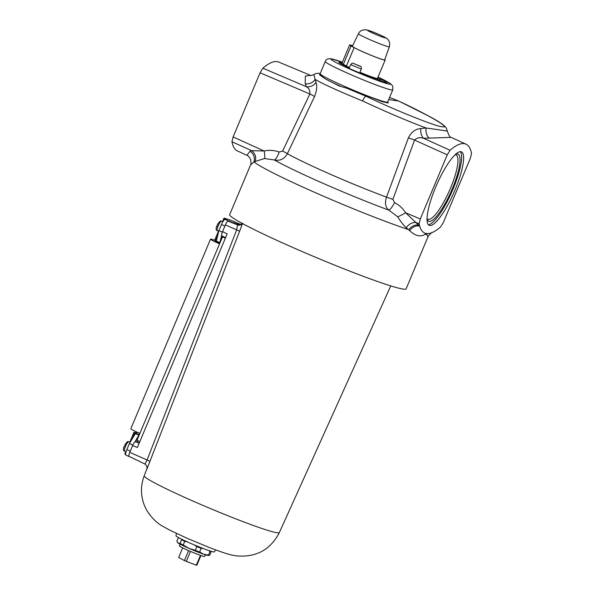 <?xml version="1.0" encoding="UTF-8"?>
<svg xmlns="http://www.w3.org/2000/svg" width="595" height="595" viewBox="0 0 595 595"><rect width="100%" height="100%" fill="white"/><g stroke="black" fill="none" stroke-linecap="round" stroke-linejoin="round"><path stroke-width="0.89" d="M387.702 101.894L388.431 102.89L382.481 101.738L347.011 88.298L365.985 96.241L369.086 96.695M326.238 79.358L339.053 85.948L347.011 88.298M385.188 101.916A37.663 2.358 -157.2 0 1 386.81 102.95M392.767 89.845A36.607 2.291 -157.2 0 1 391.607 89.942A36.607 2.291 -157.2 0 1 354.129 76.071A36.607 2.291 -157.2 0 1 325.272 61.471C325.948 59.426 327.852 58.511 330.984 58.741L342.37 62.2A32.212 2.016 -157.2 0 0 332.047 59.046A32.212 2.016 -157.2 0 0 352.961 70.478A32.212 2.016 -157.2 0 0 389.398 84.185A32.212 2.016 -157.2 0 0 378.018 77.067L389.175 82.809L391.324 84.341L392.752 86.275L392.767 89.845L387.628 102.072A36.607 2.291 -157.2 0 1 386.467 102.169A36.607 2.291 -157.2 0 1 348.99 88.305A36.607 2.291 -157.2 0 1 320.132 73.706L319.537 74.814A37.663 2.358 -157.2 0 1 321.954 75.334M319.731 74.829L321.88 75.29M435.659 187.18A40.125 9.446 113.7 0 0 429.218 225.341A40.125 9.446 113.7 0 0 455.004 190.013A40.125 9.446 113.7 0 0 461.437 151.851A40.125 9.446 113.7 0 0 435.659 187.18M428.34 224.672A40.125 9.446 113.7 0 0 453.026 189.143A40.125 9.446 113.7 0 0 460.344 151.658M427.046 219.042A36.637 8.627 113.7 0 0 427.173 219.443A36.637 8.627 113.7 0 0 452.185 189.024A36.637 8.627 113.7 0 0 455.718 154.343A36.637 8.627 113.7 0 0 455.331 154.522M427.054 218.581A35.083 8.256 113.7 0 0 427.894 219.25A35.083 8.256 113.7 0 0 450.43 188.362A35.083 8.256 113.7 0 0 456.06 154.998A35.083 8.256 113.7 0 0 454.997 154.834M466.041 144.191L451.27 137.393L423.491 138.271L450.051 150.245A116.315 27.385 -66.3 0 1 466.041 144.191A116.315 27.385 -66.3 0 1 471.53 153.391L470.377 158.218L443.409 222.359L440.612 226.948A116.315 27.385 -66.3 0 1 438.27 228.852A116.315 27.385 -66.3 0 1 432.401 232.452C432.052 232.139 430.691 233.366 428.333 236.141L427.917 236.996L426.808 234.556L425.187 234.318C420.427 237.189 415.251 235.97 409.657 230.652L406.273 227.796C403.559 225.304 400.695 221.63 397.683 216.773L388.803 210.109C385.367 207.276 384.601 202.954 386.512 197.153L408.363 137.884C411.234 132.112 415.384 128.996 420.799 128.527L426.132 127.999C407.724 121.135 386.542 112.12 362.586 100.964C363.947 97.974 365.085 96.397 365.985 96.241C394.671 109.993 436.462 126.757 441.854 126.675C452.594 129.122 428.735 114.976 398.531 101.009L389.591 97.402L398.531 101.009L388.684 99.566M429.203 138.062A8.724 5.816 -93.4 0 1 426.132 127.999L444.867 130.662C448.273 131.242 448.117 131.242 444.391 130.669M427.917 236.996L406.125 288.828A95.706 5.995 -157.2 0 1 403.09 289.088A95.706 5.995 -157.2 0 1 305.109 252.823A95.706 5.995 -157.2 0 1 229.663 214.654L250.502 165.09C250.964 165.008 251.06 163.335 250.792 160.07C249.58 157.214 248.264 155.615 246.851 155.273L250.026 151.301L251.536 150.632L231.961 141.751L233.114 136.924L260.075 72.783L262.878 68.194A116.315 27.385 -66.3 0 1 278.653 62.044L310.687 75.409L305.361 76.048L305.205 83.739A8.724 7.772 162.8 0 0 315.09 79.366L315.997 82.378C317.321 85.769 316.838 90.485 314.539 96.531L287.363 153.711C284.403 159.029 280.052 161.104 274.31 159.943L264.507 158.545L253.916 161.855L250.502 165.09M397.683 216.773A8.724 1.235 149.4 0 0 405.552 212.742L420.286 218.975L447.247 154.834L414.551 140.078L392.879 199.414L394.582 202.62C399.171 204.992 402.822 208.369 405.552 212.742L419.691 226.13A116.315 27.385 -66.3 0 1 419.133 223.802L416.269 222.589A8.724 6.203 137.1 0 0 406.273 227.796M420.286 218.975L419.133 223.802M432.401 232.452A116.315 27.385 -66.3 0 1 427.336 233.612A116.315 27.385 -66.3 0 1 425.581 233.352A116.315 27.385 -66.3 0 1 419.691 226.13A8.724 6.79 -43.5 0 0 409.657 230.652M450.051 150.245L447.247 154.834M246.851 155.273L237.45 150.952A116.315 27.385 -66.3 0 1 231.961 141.751M362.586 100.964C338.808 91.191 322.973 83.984 315.09 79.366L313.937 74.568C315.595 73.401 317.641 73.044 320.088 73.505L320.214 73.52M262.878 68.194L306.477 86.758L305.205 83.739M255.039 161.647A8.724 8.085 65.2 0 0 251.536 150.632L264.135 151.011C269.215 149.903 274.221 150.245 279.167 152.045L282.61 151.093A8.724 0.654 -154.5 0 1 287.363 153.711A75.84 4.753 22.8 0 0 386.512 197.153A8.724 0.454 -159.9 0 1 392.879 199.414M324.974 78.637L319.537 74.814M282.61 151.093L309.883 93.98C310.129 90.671 308.991 88.261 306.477 86.758A8.724 7.482 158.4 0 0 315.997 82.378M420.799 128.527A8.724 5.229 -93.2 0 0 423.491 138.271C419.958 137.125 416.983 137.728 414.551 140.078A8.724 0.454 -160 0 0 408.363 137.884M233.114 136.924L264.135 151.011A8.724 2.097 -103.8 0 1 264.507 158.545M418.776 225.185A8.724 6.679 137.1 0 0 408.825 229.7A95.706 5.995 -157.2 0 1 318.221 193.925A95.706 5.995 -157.2 0 1 253.916 161.855A8.724 8.263 58.9 0 0 250.026 151.301M279.167 152.045A8.724 2.239 -70.8 0 1 274.31 159.943A85.769 5.37 -157.2 0 0 388.803 210.109A8.724 1.859 118.1 0 0 394.582 202.62M260.075 72.783L309.883 93.98A8.724 0.654 -154.4 0 1 314.539 96.531M425.581 233.352A8.724 7.988 -116.7 0 0 425.187 234.318A95.706 5.995 -157.2 0 0 426.05 234.46A95.706 5.995 -157.2 0 0 426.808 234.556A8.724 8.397 -23.2 0 1 427.336 233.612M176.343 533.395L176.008 535.85A20.706 1.294 22.8 0 0 190.11 543.116A20.706 1.294 22.8 0 0 214.185 551.892L215.702 549.936M242.165 224.471L239.607 231.239L236.676 229.856L237.509 224.865A4.433 4.41 -107.1 0 0 240.387 224.97L240.387 224.97A4.433 4.41 -107.1 0 0 242.485 223.564L242.172 224.449M239.607 231.239L146.779 469.448M144.206 475.762A73.304 4.589 22.8 0 0 194.119 501.578A73.304 4.589 22.8 0 0 279.36 532.577C270.561 549.646 256.386 557.433 236.832 555.946C229.611 554.815 226.212 553.863 210.102 547.824L188.087 538.735L170.118 530.338L162.643 526.218C156.663 522.953 151.309 517.568 146.593 510.064C140.688 499.019 139.892 487.58 144.206 475.762L146.883 468.912C147.359 466.792 146.578 465.104 144.548 463.847L144.518 463.817C144.964 464.033 145.82 462.761 147.084 459.995L129.769 452.356L132.611 445.596C133.711 443.149 134.641 441.847 135.392 441.676L136.954 441.906L137.512 440.583M240.722 224.851L239.175 224.226M234.237 222.024L235.003 222.143A4.247 0.997 -66.3 0 1 235.055 222.158A4.247 0.997 -66.3 0 1 235.107 222.18M132.611 445.596L137.371 447.492L227.171 233.88L222.552 231.641L225.393 224.88A4.247 0.997 -66.3 0 1 228.056 221.124L239.971 225.066M139.334 442.836L136.954 441.906M129.152 456.417A4.247 0.997 -66.3 0 1 129.078 456.395A4.247 0.997 -66.3 0 1 129.769 452.356M222.552 231.641C221.585 234.11 221.37 235.516 221.905 235.873L225.579 237.665M150.007 461.37L147.084 459.995L236.676 229.856L225.393 224.88M216.372 240.863A13.268 0.833 -157.2 0 0 210.526 239.168A13.268 0.833 -157.2 0 0 219.183 243.675L222.099 236.743L223.378 236.929A7.973 0.498 22.8 0 0 223.75 237.1L225.49 237.859M222.099 236.743A13.268 0.833 22.8 0 0 222.471 236.907L225.364 238.179M222.471 236.907L136.962 440.337A13.268 0.833 22.8 0 1 136.582 440.174L139.498 433.242A13.268 0.833 -157.2 0 1 130.833 428.735L210.526 239.168M217.108 241.6A7.973 0.498 22.8 0 0 215.405 241.22A7.973 0.498 22.8 0 0 219.324 243.348M136.962 440.337L139.847 441.602M221.288 221.109A5.184 1.22 113.7 0 0 221.132 221.028A5.184 1.22 113.7 0 0 220.916 221.057L220.061 221.147L217.361 224.449L218.187 224.903A5.184 1.22 113.7 0 0 217.867 225.617A5.184 1.22 113.7 0 0 217.584 226.331L216.758 225.877C215.896 228.487 215.918 229.99 216.818 230.369L216.952 230.488A5.184 1.22 113.7 0 0 216.974 230.51L218.722 231.336M217.688 226.07L216.818 225.869M224.91 226.033L221.459 224.523A5.757 1.354 -66.3 0 1 225.081 219.429L226.576 219.644L224.732 218.841A9.751 0.61 -157.2 0 1 223.936 218.216A9.751 0.61 -157.2 0 1 227.721 219.272L231.061 220.299A5.757 1.354 -66.3 0 1 231.143 220.329A5.757 1.354 -66.3 0 1 231.217 220.373M221.459 224.523L218.893 230.637L216.32 241.079L219.659 242.544M234.906 222.128A5.757 1.354 113.7 0 0 234.698 221.883A5.757 1.354 113.7 0 0 234.608 221.861L240.64 224.88M217.644 235.702L215.65 240.447A9.751 0.61 -157.2 0 1 214.855 239.822L218.462 231.224M224.732 218.841L224.33 219.793M216.394 240.767L215.65 240.447M222.344 232.154L218.893 230.637M221.63 235.501L220.209 241.228M235.784 223.75L229.663 221.362M229.752 221.147L228.629 220.983A5.757 1.354 113.7 0 0 228.153 221.139M128.579 441.661A5.184 1.22 113.7 0 0 128.423 441.579A5.184 1.22 113.7 0 0 128.208 441.602L127.352 441.691L124.645 445.001L125.471 445.454A5.184 1.22 113.7 0 0 125.158 446.161A5.184 1.22 113.7 0 0 124.876 446.882L124.05 446.429C123.187 449.039 123.202 450.534 124.102 450.913L124.243 451.032A5.184 1.22 113.7 0 0 124.266 451.055L126.021 451.888M124.972 446.614L124.11 446.421M132.313 438.701L134.73 432.944L136.575 433.755L135.4 433.584L129.405 443.52L126.832 449.634L130.283 451.151M125.991 455.138A5.757 1.354 -66.3 0 1 125.909 455.115A5.757 1.354 -66.3 0 1 126.832 449.634M138.137 436.477L134.849 441.936M129.271 456.484A5.757 1.354 113.7 0 0 129.457 456.67A5.757 1.354 113.7 0 0 129.546 456.7L129.784 456.729M132.856 445.038L129.405 443.52M136.649 433.004A9.751 0.61 22.8 0 0 133.935 432.32A9.751 0.61 22.8 0 0 134.73 432.944M125.753 451.776L124.846 453.926A9.751 0.61 22.8 0 0 125.612 454.535M138.739 435.049L135.4 433.584M138.88 434.707A6.976 0.439 -157.2 0 1 136.508 433.331L137.021 432.126M208.823 550.568L210.042 551.409A17.947 1.123 -157.2 0 0 211.218 551.58L209.671 555.261A17.947 1.123 -157.2 0 1 209.656 555.269A17.947 1.123 -157.2 0 1 208.495 555.09L203.765 554.265L199.63 552.034A17.947 1.123 -157.2 0 1 195.286 550.301L188.957 548.359L183.223 545.005A17.947 1.123 -157.2 0 1 180.047 543.443L178.15 543.034L176.849 541.219L178.388 537.538M209.656 555.269L208.146 555.447A16.615 1.041 -157.2 0 1 203.765 554.265A16.615 1.041 -157.2 0 1 188.957 548.359A16.615 1.041 -157.2 0 1 178.15 543.034A16.615 1.041 -157.2 0 1 177.689 542.647L177.511 542.409M183.223 545.005L184.77 541.324A17.947 1.123 -157.2 0 1 181.594 539.762L180.047 543.443M199.63 552.034L201.184 548.345A17.947 1.123 -157.2 0 1 196.833 546.612L195.286 550.301M210.042 551.409L208.495 555.09M181.23 539.011L181.594 539.762M184.77 541.324L187.596 542M194.267 544.908L196.833 546.612M201.184 548.345L203.252 548.53M180.069 544.165L179.37 545.831A13.737 0.863 22.8 0 0 188.727 550.665A13.737 0.863 22.8 0 0 204.695 556.474L205.394 554.808M200.909 555.537L196.826 565.25A9.966 0.625 22.8 0 1 196.32 565.176L186.294 561.405A9.966 0.625 22.8 0 1 184.42 560.587L178.671 557.441L182.695 547.876M184.42 560.587L188.615 550.62M190.489 551.431L186.294 561.405M196.32 565.176L200.441 555.366M389.361 46.737L384.69 59.827A17.523 1.101 -157.2 0 1 384.132 59.879A17.523 1.101 -157.2 0 1 366.163 53.223A17.523 1.101 -157.2 0 1 352.374 46.246L358.458 33.751A16.764 1.049 -157.2 0 0 371.644 40.423A16.764 1.049 -157.2 0 0 388.825 46.789A16.764 1.049 -157.2 0 0 389.361 46.737C390.29 42.595 389.018 39.568 385.538 37.656C382.481 35.945 371.801 30.97 366.163 29.809C362.288 29.601 359.715 30.918 358.458 33.751M384.779 59.567A18.058 1.131 -157.2 0 1 385.173 60.035A18.058 1.131 -157.2 0 1 372.663 55.952A18.058 1.131 -157.2 0 1 354.144 47.637L351.072 45.964A11.521 0.721 22.8 0 1 349.629 44.945A11.521 0.721 22.8 0 1 352.649 45.681M340.392 86.238A33.476 2.097 -157.2 0 1 322.334 76.554L322.676 75.781M380.138 79.128L385.709 81.403L380.138 79.128L379.439 80.132L379.699 79.492A20.602 1.294 22.8 0 0 377.609 78.034M385.709 81.403L385.337 82.675M384.541 81.232L384.191 82.214M350.678 64.632L349.072 68.455L359.685 72.917L361.291 69.094L350.678 64.632C351.824 63.286 352.642 62.847 353.118 63.308L360.049 66.112C361.076 66.201 361.492 67.19 361.291 69.094M342.043 62.981A16.363 1.026 22.8 0 0 339.418 62.274A16.363 1.026 22.8 0 0 338.897 62.319A16.363 1.026 22.8 0 0 344.527 65.569A20.602 1.294 22.8 0 0 349.287 67.942M359.804 72.627A20.602 1.294 22.8 0 0 376.68 79.046L386.415 83.032L387.553 83.181L385.486 82.155M235.055 222.158L241.235 224.605L235.003 222.143M238.454 224.791L237.509 224.865L228.056 221.124M135.392 441.676L139.185 443.193M222.865 221.727L221.593 221.169A5.236 1.235 113.7 0 0 218.231 225.773A5.236 1.235 113.7 0 0 217.391 230.756M225.081 219.429L228.629 220.983M234.608 221.861L231.061 220.299M128.423 441.579L128.877 441.713A5.236 1.235 113.7 0 0 125.515 446.324A5.236 1.235 113.7 0 0 124.675 451.3M385.121 37.857A9.684 0.61 22.8 0 0 378.837 34.421A9.684 0.61 22.8 0 0 367.881 30.3A9.684 0.61 22.8 0 0 374.166 33.744A9.684 0.61 22.8 0 0 385.121 37.857M370.142 76.301A20.052 1.257 -157.2 0 1 374.047 78.183M349.629 44.945L341.917 63.286A11.521 0.721 22.8 0 0 343.36 64.305L346.431 65.978L354.144 47.637M346.186 66.432A1.993 1.696 -61.4 0 0 346.431 65.978A18.058 1.131 22.8 0 0 349.458 67.525M359.968 72.248A18.058 1.131 22.8 0 0 377.461 78.384L377.319 79.269M343.04 64.848A1.993 1.696 118.6 0 0 343.36 64.305L351.072 45.964M353.646 63.457L360.012 66.253L353.646 63.457M385.85 82.869L386.043 82.4M310.724 75.424L310.672 75.401C310.947 75.736 312.04 75.461 313.937 74.568M451.27 137.393L451.27 137.393C450.229 137.772 448.905 135.667 447.306 131.093L446.347 128.044L445.328 126.705C442.658 124.058 437.221 120.569 429.032 116.226L398.62 101.031M279.36 532.577L390.759 285.897M129.078 456.395L144.548 463.847M242.693 223.222L239.904 225.089M223.936 218.216L222.523 221.571M234.698 221.883L231.143 220.329M221.593 221.169L221.132 221.028M128.877 441.713L130.156 442.271M129.814 442.122L133.935 432.32M129.457 456.67L125.909 455.115M217.168 241.451L216.87 242.172M384.37 101.715L384.147 102.266M385.173 60.035L377.461 78.384M341.917 63.286L341.396 64.007M325.272 61.471L320.132 73.706"/></g></svg>
